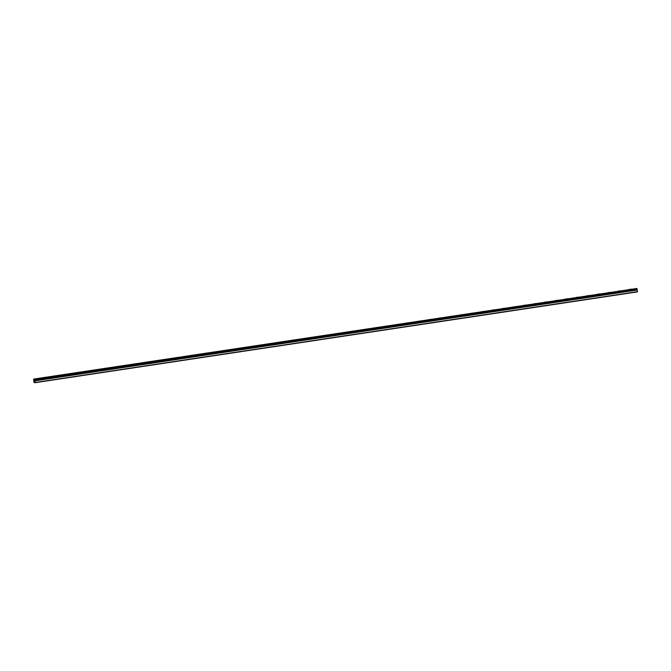 <?xml version="1.0" encoding="UTF-8"?>
<svg xmlns="http://www.w3.org/2000/svg" width="671" height="671" viewBox="0 0 671 671"><rect width="100%" height="100%" fill="white"/><g stroke="black" fill="none" stroke-linecap="round" stroke-linejoin="round"><path stroke-width="1.01" d="M33.793 380.407L34.036 382.537L35.043 382.705L34.573 379.266L33.558 379.098L33.827 380.398M628.844 289.511L631.428 289.151M618.31 291.097L620.901 290.736M607.783 292.682L610.367 292.33M597.249 294.267L599.84 293.915M586.722 295.861L589.306 295.5M576.188 297.446L578.771 297.085M565.661 299.031L568.245 298.679M555.127 300.616L557.71 300.264M544.592 302.21L547.184 301.849M534.066 303.795L536.649 303.443M523.531 305.38L526.114 305.028M513.005 306.974L515.588 306.613M502.47 308.559L505.053 308.199M491.935 310.145L494.527 309.792M481.409 311.73L483.992 311.378M470.874 313.323L473.466 312.963M460.34 314.909L462.931 314.556M449.813 316.494L452.397 316.142M439.279 318.079L441.87 317.727M428.752 319.673L431.336 319.312M418.218 321.258L420.809 320.906M407.691 322.843L410.275 322.491M397.157 324.437L399.74 324.076M386.622 326.022L389.214 325.67M376.095 327.607L378.679 327.255M365.561 329.193L368.153 328.84M355.034 330.786L357.618 330.426M344.5 332.371L347.083 332.011M333.965 333.957L336.557 333.604M323.439 335.542L326.022 335.19M312.904 337.136L315.496 336.775M302.378 338.721L304.961 338.369M291.843 340.306L294.426 339.954M281.308 341.9L283.9 341.539M270.782 343.485L273.365 343.124M260.247 345.07L262.839 344.718M249.721 346.655L252.304 346.303M239.186 348.249L241.77 347.888M228.66 349.834L231.243 349.474M218.125 351.419L220.709 351.067M207.591 353.005L210.182 352.652M197.064 354.598L199.648 354.238M186.53 356.184L189.113 355.823M176.003 357.769L178.587 357.417M165.469 359.362L168.052 359.002M154.934 360.948L157.526 360.587M144.408 362.533L146.991 362.181M133.873 364.118L136.465 363.766M123.347 365.712L125.93 365.351M112.812 367.297L115.395 366.936M102.277 368.882L104.869 368.53M91.751 370.467L94.334 370.115M81.216 372.061L83.808 371.7M70.69 373.646L73.273 373.286M60.155 375.232L62.738 374.879M49.62 376.825L52.212 376.465M39.094 378.41L41.677 378.05M34.246 381.178L34.238 380.608M34.146 380.549L34.246 381.22M34.322 380.574L34.473 381.262M34.691 380.121L637.073 289.344L636.964 288.463L33.558 379.098M35.043 382.705L637.433 291.902L636.997 289.36M35.06 382.504L637.45 291.692M34.699 380.558L637.089 289.746M34.649 379.526L637.039 288.723M34.573 379.266L636.964 288.463M34.833 380.86L637.224 290.048M34.817 380.793L637.207 289.989M34.749 380.6L637.14 289.797M34.733 380.566L637.123 289.755M34.699 379.937L637.089 289.134M34.699 379.878L637.089 289.075"/></g></svg>
